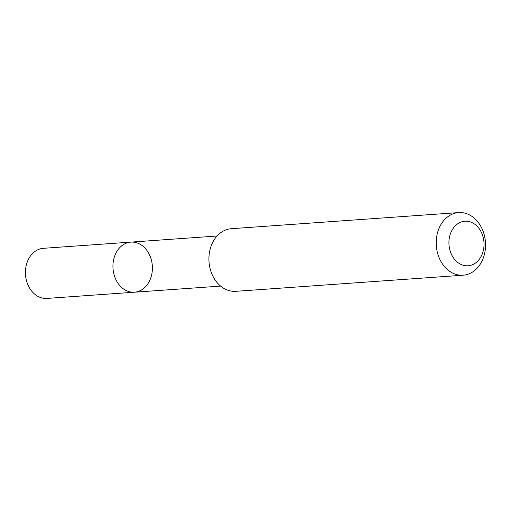 <?xml version="1.0" encoding="UTF-8"?>
<svg xmlns="http://www.w3.org/2000/svg" width="511" height="511" viewBox="0 0 511 511"><rect width="100%" height="100%" fill="white"/><g stroke="black" fill="none" stroke-linecap="round" stroke-linejoin="round"><path stroke-width="0.77" d="M151.262 259.575A25.109 19.705 -94.1 0 1 134.444 292.209A25.109 19.705 -94.1 0 1 113.014 268.556A25.109 19.705 -94.1 0 1 130.893 242.118A25.109 19.705 -94.1 0 1 151.262 259.575M43.384 248.314A25.116 19.712 85.9 0 0 26.566 280.954A25.116 19.712 85.9 0 0 46.942 298.418L134.444 292.209A25.109 19.705 -94.1 0 1 113.014 268.556A25.109 19.705 -94.1 0 1 130.893 242.118L43.384 248.314M458.654 212.582L231.368 228.698A31.395 24.637 85.9 0 0 210.34 269.495A31.395 24.637 85.9 0 0 235.807 291.321L463.094 275.212A31.395 24.637 85.9 0 0 485.45 242.157A31.395 24.637 85.9 0 0 458.654 212.582A31.395 24.637 85.9 0 0 437.627 253.379A31.395 24.637 85.9 0 0 463.094 275.212M449.942 250.249A22.331 17.527 85.9 0 0 479.842 258.54A22.331 17.527 85.9 0 0 469.654 221.71A22.331 17.527 85.9 0 0 449.942 250.249M217.06 236.012L130.893 242.118M220.605 286.096L134.444 292.209"/></g></svg>
